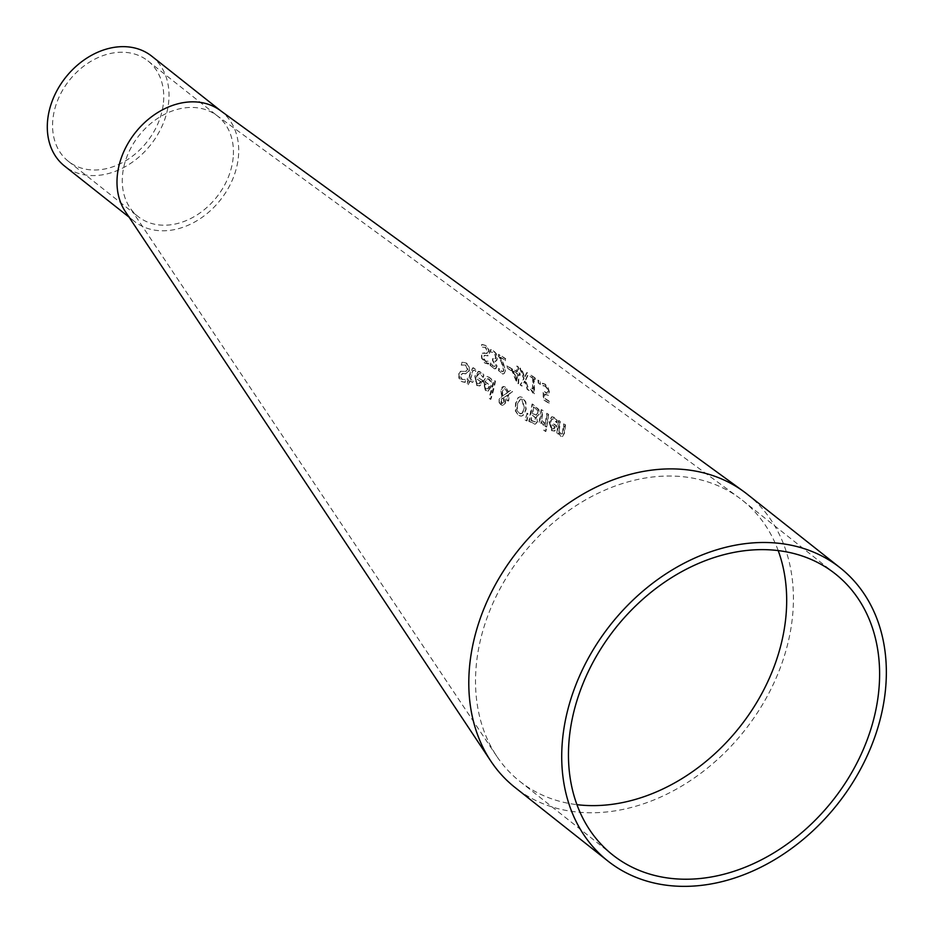 <?xml version="1.0" encoding="UTF-8"?>
<svg xmlns="http://www.w3.org/2000/svg" width="933" height="933" viewBox="0 0 933 933"><rect width="100%" height="100%" fill="white"/><g stroke="black" fill="none" stroke-linecap="round" stroke-linejoin="round"><path stroke-width="0.7" stroke-dasharray="4.67 3.5" d="M559.147 430.988A137.991 106.735 128.4 0 0 560.162 422.766A137.991 106.735 128.4 0 0 560.278 421.413L558.855 420.515A137.699 106.502 -51.6 0 1 558.762 421.611A137.699 106.502 -51.6 0 1 557.164 433.355L558.61 434.242A137.991 106.735 128.4 0 0 558.855 432.807L561.153 436.212L562.517 436.574L564.605 432.982A139.075 107.575 128.4 0 0 565.293 427.011A139.075 107.575 128.4 0 0 565.48 424.69L564.068 423.792A138.784 107.342 -51.6 0 1 563.894 425.856A138.784 107.342 -51.6 0 1 563.299 431.081L562.622 433.787L561.13 433.915L558.739 431.046L559.87 421.471L558.447 420.573L556.756 433.413L558.202 434.3L558.447 432.865L560.745 436.271L562.109 436.632L564.197 433.04L565.083 424.748L563.66 423.85L562.214 433.845L560.721 433.973L558.739 431.046M562.622 433.787L560.721 433.973L562.622 433.787M547.963 391.195L546.785 393.376L543.146 391.044L543.263 399.674L549.362 403.557L549.374 401.587L544.72 398.613L544.65 394.146L548.172 395.487L549.047 392.21L547.683 387.603L544.814 384.233L542.085 383.3L542.33 385.644L545.07 386.157L546.75 388.198L547.554 391.254L547.1 393.248L543.554 390.985A134.41 103.96 -51.6 0 1 543.671 399.604L549.77 403.499A135.693 104.951 128.4 0 0 549.782 401.528L545.129 398.554A134.702 104.193 128.4 0 0 545.059 394.088L548.581 395.429L549.455 392.152L548.103 387.545L545.234 384.174L542.493 383.241A134.305 103.89 -51.6 0 1 542.738 385.586L545.49 386.099L547.17 388.14L547.554 391.254M542.843 385.656L543.939 385.539L542.843 385.656M482.793 380.489L476.74 376.839L479.154 373.492L480.74 373.911L483.376 377.294A122.328 94.618 128.4 0 0 483.877 374.914L481.148 372.022L478.687 371.346L475.2 376.104L477.253 385.539L480.273 385.597L482.489 381.69A122.363 94.641 128.4 0 0 482.793 380.489L476.331 376.897L477.125 374.833L478.909 373.538L480.32 373.97L482.956 377.352L483.469 374.973L482.303 373.433L478.279 371.404L474.792 376.162L476.845 385.597L479.854 385.656L482.384 380.547M479.2 386.029L480.273 385.597L479.2 386.029M491.038 378.471L487.038 376.442L483.644 381.177L485.801 390.6L488.775 390.659L490.921 386.763A124.054 95.959 128.4 0 0 491.213 385.574L485.172 381.924L487.527 378.588L489.09 379.008L491.738 382.39A124.019 95.924 128.4 0 0 492.216 380.011L489.067 377.177L486.618 376.5L483.236 381.235L485.382 390.659L488.356 390.717L490.805 385.632L484.763 381.982L485.522 379.918L487.947 378.716L491.329 382.448L491.808 380.069L490.63 378.53M487.726 391.09L488.775 390.659L487.726 391.09M459.059 373.981L458.791 377.83L459.537 379.743L461.252 381.387L465.24 382.308A119.506 92.437 128.4 0 0 466.22 379.509L462.115 379.404L460.622 375.183L463.071 373.363L466.71 373.865L465.369 373.935L468.949 370.914L468.809 366.587L466.138 363.17L462.01 362.214L461.264 365.13L465.567 365.106L467.421 369.573L465.24 371.381L460.459 371.311L458.628 374.04L460.82 381.445L464.809 382.367L465.8 379.568L461.683 379.474L460.202 375.253L462.651 373.422L465.777 373.865L469.357 370.856L469.217 366.529L466.558 363.112L462.43 362.156A118.013 91.282 -51.6 0 1 461.683 365.071L465.975 365.048L467.841 369.515L465.66 371.322L460.879 371.252L458.628 374.04M466.278 371.334L465.24 371.381L466.278 371.334M462.383 373.34L463.071 373.363L462.383 373.34M489.393 398.414L490.886 399.301A124.66 96.414 128.4 0 0 495.47 381.119L494.024 380.221A124.357 96.192 -51.6 0 1 489.393 398.414L490.466 399.359L495.061 381.177L493.615 380.291L488.974 398.473M470.022 380.827L472.786 382.448A120.754 93.405 128.4 0 0 473.358 380.617L470.605 378.985A120.205 92.985 128.4 0 0 472.378 372.734L473.218 370.319L474.64 370.249L475.795 371.439A120.754 93.405 128.4 0 0 476.227 369.48L473.264 367.742L471.165 370.833A119.914 92.752 -51.6 0 1 469.112 378.098L468.109 377.503A119.716 92.6 -51.6 0 1 467.515 379.346L468.529 379.941A119.914 92.752 -51.6 0 1 467.223 383.743L468.728 384.629A120.205 92.985 128.4 0 0 470.022 380.827L472.366 382.507L472.938 380.676L470.197 379.043L472.809 370.389L474.221 370.319L475.387 371.497L475.818 369.538L472.856 367.8L470.757 370.891L468.693 378.157L467.69 377.562L467.095 379.404L468.109 379.999L466.792 383.801L468.308 384.688L469.602 380.886M473.218 370.319L474.64 370.249L473.218 370.319M518.876 415.453L521.559 416.083L523.261 415.36L526.13 409.517L525.885 402.053L522.538 397.446L520.043 396.77L518.526 397.505L515.937 403.289L515.751 410.835L518.468 415.512L521.15 416.153L522.842 415.418L525.722 409.575L525.477 402.111L522.142 397.505L520.276 396.817L518.118 397.563L515.529 403.348L515.331 410.893L518.468 415.512M499.54 402.438L501.476 405.074L503.284 405.517L505.476 403.219L505.639 400.572L504.333 397.528L507.984 394.974L507.027 400.082L508.555 401.003A127.751 98.816 128.4 0 0 508.812 399.872L509.091 394.204L512.555 391.65L510.596 390.437L508.625 391.942L505.616 386.962L503.715 386.46L501.103 389.866L502.106 396.222L499.528 399.161L499.12 402.496L501.056 405.132L502.864 405.575L505.068 403.278L505.231 400.63L503.913 397.586L507.575 395.032L506.619 400.14L508.147 401.062L508.672 394.262L512.159 391.708L510.188 390.495L508.217 392L505.208 387.02L503.307 386.519L502.036 387.137L500.694 389.924L501.697 396.28L499.12 399.219L499.12 402.496M527.238 413.226L525.291 419.768L527.028 420.818L528.288 413.855L527.238 413.226L524.882 419.838L526.62 420.876L527.88 413.914L526.83 413.284M529.233 421.25L535.554 424.247L537.466 421.774L536.592 417.098A133.384 103.178 128.4 0 0 536.603 417.016L537.35 417.039L536.195 417.074L539.064 414.112L538.411 409.505L532.067 404.071L528.824 421.308L535.134 424.305L537.058 421.833L536.195 417.074L539.472 414.054L538.819 409.447L532.475 404.012A132.241 102.28 -51.6 0 1 529.233 421.25L528.824 421.308M543.507 424.993L544.114 425.273A135.04 104.449 128.4 0 0 544.545 423.011L541.688 419.675A134.41 103.96 128.4 0 0 542.971 410.567L541.537 409.669A134.107 103.738 -51.6 0 1 539.507 422.544L540.977 423.442A134.41 103.96 128.4 0 0 541.35 421.506L543.099 425.051L543.706 425.343L544.137 423.069L541.28 419.733L542.563 410.625L541.14 409.727L539.099 422.602L540.557 423.5L540.942 421.564L543.099 425.051M546.715 426.941A135.577 104.858 128.4 0 0 548.604 414.089L547.17 413.191A135.273 104.636 -51.6 0 1 545.257 426.054L546.715 426.941L548.196 414.147L546.773 413.249L544.849 426.113L546.306 427.011M544.219 430.428L545.887 431.443A135.6 104.881 128.4 0 0 546.376 429.168L544.72 428.154A135.262 104.624 -51.6 0 1 544.219 430.428L545.467 431.501L545.968 429.227L544.312 428.212L543.811 430.486M500.426 357.152L505.826 360.651A126.456 97.813 128.4 0 0 505.709 358.715L498.945 354.33A125.01 96.694 -51.6 0 1 499.05 356.698L501.814 362.436L503.902 369.841L503.237 371.602L501.814 371.427L499.155 368.208A125.069 96.729 -51.6 0 1 498.98 370.634L501.779 373.457L503.668 374.028L505.418 370.926L503.458 363.369L500.006 357.211L505.418 360.709L505.301 358.773L498.525 354.388L498.642 356.756L501.406 362.494L503.493 369.9L502.829 371.672L501.418 371.486L498.747 368.267L498.572 370.693L502.84 374.098L504.566 373.048L505.01 370.984L504.52 367.24L500.006 357.211M503.237 371.602L501.418 371.486L503.237 371.602M518.795 374.471L520.113 375.323A129.442 100.123 128.4 0 0 520.054 373.527L518.736 372.675A129.162 99.901 128.4 0 0 518.398 366.961L516.987 366.039A128.859 99.668 -51.6 0 1 517.314 371.754L512.439 368.617A127.833 98.875 -51.6 0 1 512.485 370.984L517.232 382.833L518.62 383.708A129.162 99.901 128.4 0 0 518.795 374.471L519.693 375.381L519.646 373.585L518.328 372.734L517.978 367.019L516.567 366.098L516.905 371.812L512.03 368.675L512.077 371.042L516.824 382.892L518.212 383.766L518.386 374.53M511.517 370.599A127.623 98.711 128.4 0 0 511.494 368.558L507.307 365.864A126.736 98.035 -51.6 0 1 507.319 367.905L511.109 370.658L511.086 368.617L506.899 365.923L506.911 367.964L511.109 370.658M525.804 379.906L528.731 373.701L527.063 372.617L524.847 377.503L521.699 369.118L520.136 368.092L524.089 378.693L520.509 384.897L522.212 385.982L525.011 381.084L527.6 389.388L529.198 390.402L525.396 379.964L528.311 373.76L526.655 372.675L524.428 377.562L521.29 369.176L519.716 368.15L523.67 378.751L520.101 384.956L521.804 386.04L524.603 381.142L527.192 389.446L528.789 390.461L525.396 379.964M532.591 377.807A132.159 102.222 -51.6 0 1 533.058 388.979L531.04 387.685A131.74 101.895 -51.6 0 1 531.029 389.224L534.422 393.773A132.463 102.455 128.4 0 0 534.003 378.716L535.939 379.988A132.883 102.782 128.4 0 0 535.764 378.297L530.445 374.821A131.74 101.895 -51.6 0 1 530.609 376.512L532.591 377.807L532.65 389.038L530.632 387.743L530.62 389.283L532.848 393.096L534.014 393.831L533.583 378.775L535.53 380.046L535.355 378.355L530.037 374.879L530.189 376.57L532.183 377.865M538.679 383.16L540.44 384.303A133.816 103.505 128.4 0 0 540.114 381.142L538.364 379.999A133.442 103.213 -51.6 0 1 538.679 383.16L540.02 384.361L539.694 381.2L537.956 380.058L538.271 383.218M481.836 355.765L482.011 358.132L485.183 363.007L488.659 363.998A122.923 95.073 128.4 0 0 488.682 363.648A122.923 95.073 128.4 0 0 488.88 361.304L485.078 361.164L482.967 357.036L484.6 355.321L488.099 355.846L487.329 355.835L489.627 353.001L488.554 348.802L485.626 345.432L482.046 344.394A121.418 93.918 -51.6 0 1 482.081 347.193L485.58 347.286L488.087 351.659L486.688 353.362L482.746 353.164L481.428 355.823L481.603 358.19L484.775 363.065L488.251 364.057L488.775 361.234L485.475 361.106L483.376 356.977L485.008 355.263L487.329 355.835L489.219 353.059L488.146 348.86L485.207 345.49L481.638 344.452L481.673 347.251L485.172 347.344L487.679 351.718L486.28 353.42L482.349 353.222L481.428 355.823M484.659 352.837L482.349 353.222L484.659 352.837M487.201 353.385L486.28 353.42L487.201 353.385M490.711 362.879A123.308 95.376 -51.6 0 1 490.513 365.165A123.308 95.376 -51.6 0 1 490.513 365.281L493.347 368.173L495.82 368.698L497.044 366.202L495.143 361.118A124.182 96.052 128.4 0 0 495.155 360.954L496.671 360.814L497.452 358.214L496.368 353.817L493.58 350.528L490.63 349.607A123.238 95.329 -51.6 0 1 490.7 351.974L493.172 352.464L494.875 354.47L495.54 357.467L494.653 359.532L495.271 359.415L492.951 358.54A123.716 95.691 -51.6 0 1 492.892 360.406L495.528 365.001L494.817 366.471L493.009 366.191L490.303 362.937L490.105 365.339L494.525 368.873L495.411 368.757L496.636 366.261L494.735 361.176L496.263 360.873L497.044 358.272L495.959 353.875L493.172 350.586L490.222 349.665L490.291 352.033L493.58 352.394L495.283 354.412L495.948 357.409L495.271 359.415L492.542 358.599L492.496 360.465L495.131 365.06L494.817 366.471L493.405 366.133L490.303 362.937M495.155 360.954L496.671 360.814L495.155 360.954M494.922 368.815L495.82 368.698L494.525 368.873L490.117 365.223M554.4 417.413L552.068 416.724L549.35 421.366L552.173 430.696L554.925 430.789L556.581 426.964A137.396 106.28 128.4 0 0 556.733 425.786L550.832 422.124L551.356 420.072L552.861 418.835L554.202 419.279L556.954 422.649A137.373 106.245 128.4 0 0 557.188 420.316L554.4 417.413L551.66 416.783L548.942 421.424L551.765 430.754L554.517 430.848L556.173 427.022L556.336 425.845L550.423 422.183L550.96 420.107L552.429 418.894L553.794 419.337L556.546 422.707L556.779 420.363L553.992 417.471M557.188 420.316A137.373 106.245 128.4 0 0 557.188 420.305L552.488 416.818M747.24 494.21A187.032 144.662 -51.6 0 1 792.653 615.069A187.032 144.662 -51.6 0 1 684.95 784.105A187.032 144.662 -51.6 0 1 514.981 787.44M554.004 431.198L554.925 430.789L554.004 431.198M220.048 110.316A70.138 54.254 -51.6 0 1 221.401 111.342A70.138 54.254 -51.6 0 1 238.428 156.662A70.138 54.254 -51.6 0 1 198.041 220.048A70.138 54.254 -51.6 0 1 134.305 221.308A70.138 54.254 -51.6 0 1 125.255 211.441M477.311 383.72L475.853 381.632L475.877 378.588L480.518 381.364L478.536 384.046L479.702 383.638L477.311 383.72L476.273 381.574L476.296 378.53L480.518 381.364M480.927 381.305L479.702 383.638L477.731 383.661M484.775 386.647L484.752 383.603L489.37 386.379L488.181 388.711L485.825 388.793L484.355 386.705L484.344 383.661L488.962 386.437L487.772 388.769L486.245 388.734L484.355 386.705M522.445 413.202L519.424 413.447L517.29 410.088L517.535 404.269L520.672 398.997L522.27 399.417L524.533 408.537L522.445 413.202L520.719 413.925L519.005 413.506L516.87 410.147L517.127 404.327L520.264 399.056L521.862 399.476L524.124 408.596L522.037 413.261M503.587 402.123L501.441 403.616L500.624 400.257L501.348 398.846L502.98 397.971L504.007 402.065L501.849 403.557L501.348 398.846M502.187 403.779L501.441 403.616L502.187 403.779M502.106 394.204L502.176 391.463L504.065 388.828L505.313 389.166L507.365 392.606L502.642 395.895L502.584 391.394L504.473 388.769L505.721 389.108L507.365 392.606M501.767 398.788L502.98 397.971M503.388 397.913L503.797 400.094M504.205 400.035L504.007 402.065M507.774 392.548L502.642 395.895M503.05 395.837L502.525 394.134M534.049 414.357L532.311 413.284L533.326 406.94L534.551 407.709L537.035 410.03L537.501 413.039L536.137 415.138L532.72 413.226A132.556 102.525 128.4 0 0 533.734 406.881L537.035 410.03M532.335 421.168L530.854 420.27L531.95 415.208L533.688 416.27L535.332 417.914L534.947 421.926L531.262 420.212A132.556 102.525 128.4 0 0 532.358 415.15L535.752 417.856L535.939 420.48L534.947 421.926L532.743 421.11M537.443 409.972L537.898 412.981L536.137 415.138M536.545 415.08L534.457 414.287M552.009 428.912L550.47 426.836L550.178 423.827L554.703 426.626L553.152 429.25L554.214 428.853L552.009 428.912L550.587 423.769L554.703 426.626M555.1 426.568L554.214 428.853L552.418 428.853M517.36 373.562A128.859 99.668 -51.6 0 1 517.302 380.128L513.64 371.171L517.36 373.562L516.894 380.186L513.232 371.229L516.952 373.62M778.204 550.587A179.264 138.655 128.4 0 0 742.411 500.298A179.264 138.655 128.4 0 0 739.169 497.825A179.264 138.655 128.4 0 0 674.454 476.122A179.264 138.655 128.4 0 0 622.171 483.632A179.264 138.655 128.4 0 0 496.834 756.383A179.264 138.655 128.4 0 0 519.798 781.353A179.264 138.655 128.4 0 0 576.944 804.666M233.18 157.514A64.062 49.542 -51.6 0 1 196.292 215.395A64.062 49.542 -51.6 0 1 138.084 216.538A64.062 49.542 -51.6 0 1 129.874 207.616A64.062 49.542 -51.6 0 1 174.658 110.152A64.062 49.542 -51.6 0 1 193.341 107.47A64.062 49.542 -51.6 0 1 216.468 115.225A64.062 49.542 -51.6 0 1 217.622 116.112A64.062 49.542 -51.6 0 1 233.18 157.514M163.485 102.315A64.062 49.542 128.4 0 0 147.927 60.902A64.062 49.542 128.4 0 0 90.116 61.8A64.062 49.542 128.4 0 0 52.913 119.062A64.062 49.542 128.4 0 0 68.389 161.339A64.062 49.542 128.4 0 0 126.596 160.196A64.062 49.542 128.4 0 0 163.485 102.315M151.706 56.143A70.138 54.254 -51.6 0 1 168.733 101.464A70.138 54.254 -51.6 0 1 128.346 164.849A70.138 54.254 -51.6 0 1 64.61 166.097M483.9 360.091L481.603 358.19M488.286 363.707L485.463 361.386M564.885 427.069L563.485 425.914M559.753 422.824L558.354 421.669M496.834 756.383L129.874 207.616M216.468 115.225L739.169 497.825M68.389 161.339L138.084 216.538M147.927 60.902L217.622 116.112M129.046 217.132L134.305 221.308M220.736 110.817L221.401 111.342M519.798 781.353L612.724 854.955M742.411 500.298L835.338 573.9"/><path stroke-width="1.4" d="M607.908 861.042L514.981 787.44A187.032 144.662 -51.6 0 1 490.851 761.13A187.032 144.662 -51.6 0 1 495.155 585.061A187.032 144.662 -51.6 0 1 649.321 470.454A187.032 144.662 -51.6 0 1 743.613 491.458A187.032 144.662 -51.6 0 1 747.24 494.21L840.166 567.812A187.032 144.662 -51.6 0 1 885.324 691.248A187.032 144.662 -51.6 0 1 776.722 858.418A187.032 144.662 -51.6 0 1 607.908 861.042A187.032 144.662 -51.6 0 1 578.227 679.049A187.032 144.662 -51.6 0 1 742.248 544.056A187.032 144.662 -51.6 0 1 840.166 567.812M490.851 761.141L125.255 211.441A70.138 54.254 -51.6 0 1 126.876 145.408A70.138 54.254 -51.6 0 1 184.676 102.432A70.138 54.254 -51.6 0 1 220.048 110.316L743.613 491.458M576.944 804.666A179.264 138.655 128.4 0 0 785.948 616.177A179.264 138.655 128.4 0 0 778.204 550.587M129.046 217.132L64.61 166.097A70.138 54.254 -51.6 0 1 47.676 119.809A70.138 54.254 -51.6 0 1 88.402 57.123A70.138 54.254 -51.6 0 1 151.706 56.143L220.736 110.817M878.629 692.216A179.264 138.655 -51.6 0 1 774.53 852.447A179.264 138.655 -51.6 0 1 612.724 854.955A179.264 138.655 -51.6 0 1 578.985 694.327A179.264 138.655 -51.6 0 1 715.098 557.234A179.264 138.655 -51.6 0 1 835.338 573.9A179.264 138.655 -51.6 0 1 878.629 692.216"/></g></svg>
